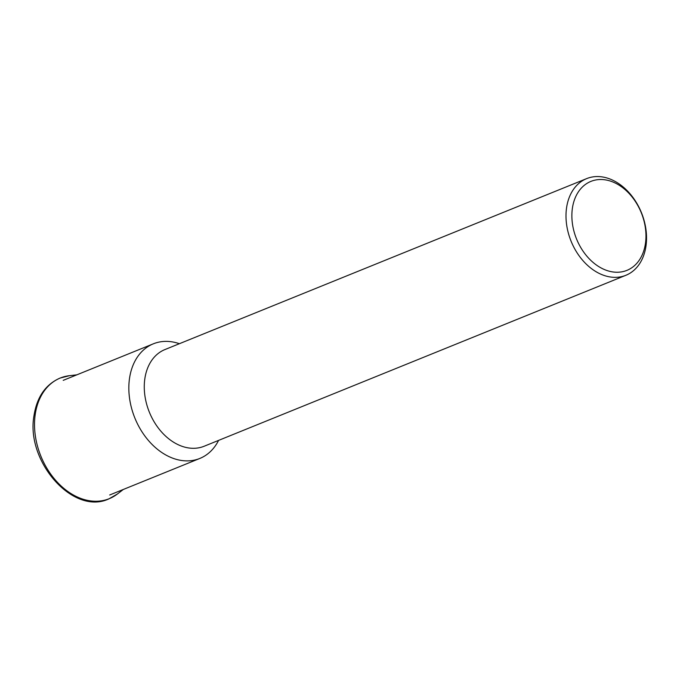 <?xml version="1.0" encoding="UTF-8"?>
<svg xmlns="http://www.w3.org/2000/svg" width="680" height="680" viewBox="0 0 680 680"><rect width="100%" height="100%" fill="white"/><g stroke="black" fill="none" stroke-linecap="round" stroke-linejoin="round"><path stroke-width="1.02" d="M218.586 440.394A61.846 45.008 -112.1 0 1 199.818 458.447A61.846 45.008 -112.1 0 1 149.107 441.269A61.846 45.008 -112.1 0 1 129.472 378.692A61.846 45.008 -112.1 0 1 153.349 343.817A61.846 45.008 -112.1 0 1 179.393 343.706M625.863 275.298L204.136 446.25A52.164 37.961 -112.1 0 1 161.364 431.757A52.164 37.961 -112.1 0 1 144.806 378.973A52.164 37.961 -112.1 0 1 164.942 349.562L586.67 178.611A52.164 37.961 -112.1 0 1 629.442 193.103A52.164 37.961 -112.1 0 1 646 245.888A52.164 37.961 -112.1 0 1 625.863 275.298A52.164 37.961 -112.1 0 1 583.091 260.797A52.164 37.961 -112.1 0 1 566.534 208.02A52.164 37.961 -112.1 0 1 586.67 178.611M645.473 243.296A47.991 34.927 -112.1 0 1 602.88 268.855A47.991 34.927 -112.1 0 1 572.365 208.463A47.991 34.927 -112.1 0 1 614.958 182.903A47.991 34.927 -112.1 0 1 645.473 243.296M117.402 494.003A65.102 47.379 -112.1 0 1 76.585 496.646A65.102 47.379 -112.1 0 1 35.19 414.724A65.102 47.379 -112.1 0 1 69.436 375.692L59.916 378.123C45.56 384.531 36.916 397.026 34 415.607C25.534 461.32 73.177 515.78 108.876 498.89L117.402 494.003L123.326 489.456M76.857 374.825L69.436 375.692M109.684 494.989L199.818 458.447M63.215 380.358L153.349 343.817"/></g></svg>
